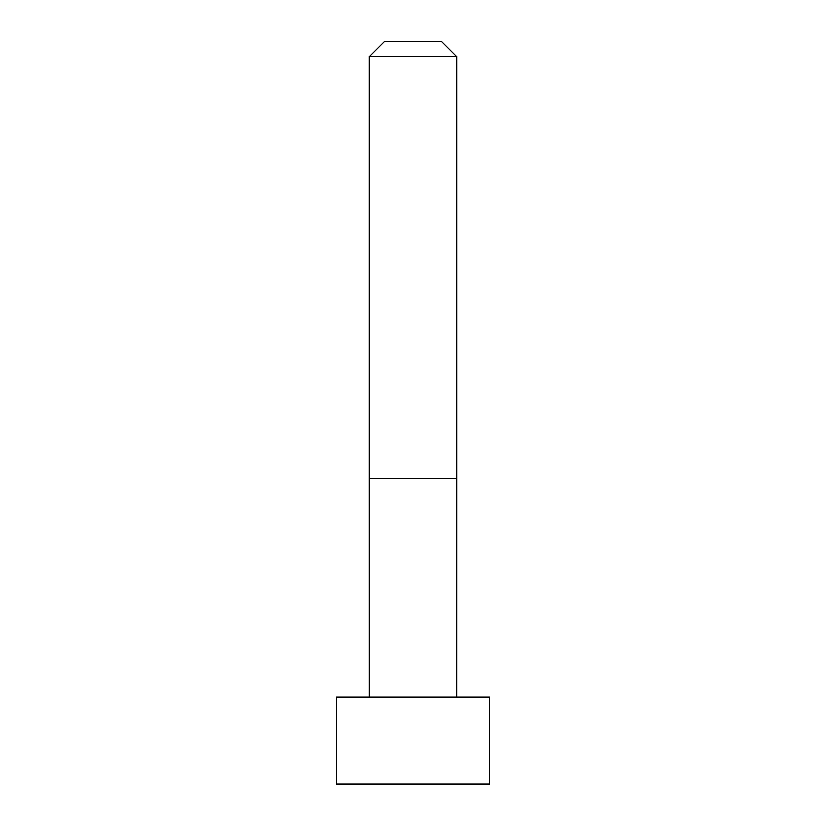 <?xml version="1.0" encoding="UTF-8"?>
<svg xmlns="http://www.w3.org/2000/svg" width="826" height="826" viewBox="0 0 826 826"><rect width="100%" height="100%" fill="white"/><g stroke="black" fill="none" stroke-linecap="round" stroke-linejoin="round"><path stroke-width="1.24" d="M489.529 784.091L489.529 697.237L336.471 697.237L336.471 784.091L337.08 784.7L488.92 784.7L489.529 784.091L336.471 784.091M413 56.602L369.274 56.602L369.274 478.595L456.726 478.595L456.726 56.602L413 56.602M456.726 56.602L441.425 41.3L384.575 41.3L369.274 56.602M456.706 697.237L456.726 478.595M369.294 697.237L369.274 478.595"/></g></svg>
